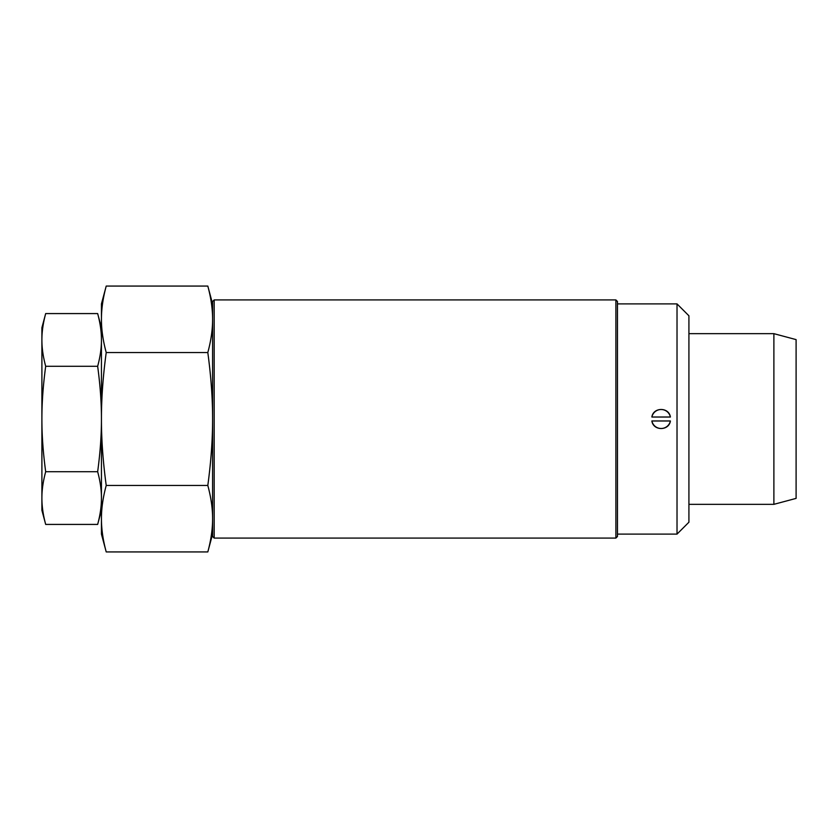 <?xml version="1.0" encoding="UTF-8"?>
<svg xmlns="http://www.w3.org/2000/svg" width="838" height="838" viewBox="0 0 838 838"><rect width="100%" height="100%" fill="white"/><g stroke="black" fill="none" stroke-linecap="round" stroke-linejoin="round"><path stroke-width="1.26" d="M668.2 412.526L666.252 410.83M670.41 417.02L651.87 417.02A9.469 9.469 0 0 1 670.4 417.02C668.996 406.975 653.273 406.975 651.87 417.02M651.87 420.98L670.4 420.98C668.996 431.025 653.273 431.025 651.87 420.98A9.469 9.469 0 0 0 670.4 420.98M677.02 534.11L688.92 522.21L688.92 315.79L677.02 303.89L677.02 534.11L617.47 534.11M688.92 504.34L773.883 504.34L773.883 333.66L688.92 333.66M41.9 419L41.9 327.7L45.681 313.58C43.136 323.007 41.869 331.796 41.9 339.935C41.869 348.074 43.136 356.862 45.681 366.29C43.136 385.145 41.869 402.722 41.9 419C41.869 435.278 43.136 452.855 45.681 471.71C43.136 481.138 41.869 489.926 41.9 498.065L41.9 419M45.681 524.42L41.9 510.3L41.9 498.065C41.869 506.204 43.136 514.993 45.681 524.42L97.658 524.42C100.204 514.993 101.471 506.204 101.44 498.065C101.471 489.926 100.204 481.138 97.658 471.71C100.204 452.855 101.471 435.278 101.44 419C101.471 402.722 100.204 385.145 97.658 366.29C100.204 356.862 101.471 348.074 101.44 339.935C101.471 331.796 100.204 323.007 97.658 313.58L45.681 313.58M45.681 366.29L97.658 366.29M45.681 471.71L97.658 471.71M106.217 551.928L101.44 534.11L101.44 303.89L106.217 286.072C103.001 297.961 101.408 309.044 101.44 319.309C101.408 329.575 103.001 340.647 106.217 352.536C103.001 376.314 101.408 398.469 101.44 419C101.408 439.531 103.001 461.686 106.217 485.464C103.001 497.353 101.408 508.425 101.44 518.691C101.408 528.956 103.001 540.039 106.217 551.928L207.814 551.928C211.029 540.039 212.622 528.956 212.59 518.691C212.622 508.425 211.029 497.353 207.814 485.464C211.029 461.686 212.622 439.531 212.59 419C212.622 398.469 211.029 376.314 207.814 352.536C211.029 340.647 212.622 329.575 212.59 319.309C212.622 309.044 211.029 297.961 207.814 286.072L106.217 286.072M773.883 333.66L796.1 339.61L796.1 498.39L773.883 504.34M106.217 485.464L207.814 485.464M106.217 352.536L207.814 352.536M214.172 419.44L214.172 299.92L615.888 299.92L615.888 538.08L214.172 538.08L214.172 419.44M214.172 299.92L212.59 301.502L212.59 536.498L214.172 538.08M615.888 538.08L617.47 536.498L617.47 301.502L615.888 299.92M677.02 303.89L617.47 303.89M101.44 510.3L97.658 524.42M101.44 327.7L97.658 313.58M212.59 303.89L207.814 286.072M212.59 534.11L207.814 551.928"/></g></svg>
